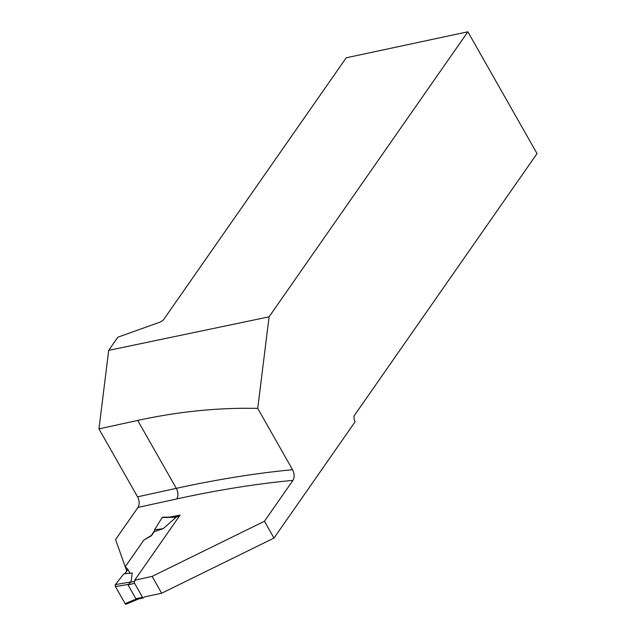 <?xml version="1.0" encoding="UTF-8"?>
<svg xmlns="http://www.w3.org/2000/svg" width="636" height="636" viewBox="0 0 636 636"><rect width="100%" height="100%" fill="white"/><g stroke="black" fill="none" stroke-linecap="round" stroke-linejoin="round"><path stroke-width="0.95" d="M143.76 597.617A1.447 0.835 -102.3 0 1 143.41 597.872A1.447 0.835 -102.3 0 1 142.528 597.284L134.617 583.363A1.447 0.835 -102.3 0 1 134.53 581.376L135.468 580.024M175.409 517.068L176.085 517.275L163.166 528.683L154.31 531.64L151.448 535.75L143.823 540.115L125.268 566.716L127.757 569.196L126.644 570.786L115.569 539.574L137.996 507.417A7.712 4.468 -102.3 0 0 137.551 496.827L98.962 428.895L137.718 420.428C178.66 411.508 218.665 407.501 257.731 408.399L269.076 316.823L108.692 350.372L98.962 428.895M127.757 569.196L125.054 573.592L132.224 573.052L131.024 581.892L127.963 584.818L135.873 598.738L138.457 598.881M139.387 598.643L126.111 604.2A1.447 0.835 77.7 0 1 125.141 603.644L115.474 586.623A1.447 0.835 -102.3 0 1 115.418 584.603L131.024 581.892M115.418 584.603L123.853 573.791L132.224 573.052M123.853 573.791L125.054 573.592M115.474 586.623L128.122 584.428M125.141 603.644L136.366 598.937M175.6 516.996L162.657 517.243A1.447 0.835 77.7 0 0 162.188 517.545L154.556 529.772L163.166 528.683M162.188 517.545L176.085 517.275M154.556 529.772L154.31 531.64M138.473 598.881L140.246 598.134M257.731 408.399L292.552 469.71C294.508 473.772 294.635 477.326 292.95 480.371L264.441 521.25L273.997 538.08L161.671 593.213L144.221 596.958M161.671 593.213L152.115 576.391L134.697 580.199L180.075 515.128L169.43 517.116M134.991 580.716L134.697 580.199M273.997 538.08L355.055 421.859L354.133 419.339L353.99 416.031L537.038 153.57L467.865 31.8L269.076 316.823M264.441 521.25L152.115 576.391M154.397 530.996L151.281 535.464L143.823 540.115M467.865 31.8L346.223 57.797L163.174 320.25L160.296 322.039L117.875 337.199L108.692 350.372M173.771 516.512L174.057 517.028M130.038 573.219L127.916 569.482L125.054 573.592L123.853 573.791L115.418 584.603L115.474 586.623L125.141 603.644L126.405 603.938M134.53 581.376L130.436 582.274M179.233 516.337L175.91 517.068M134.617 583.363L127.963 584.818M142.528 597.284L135.873 598.738M292.95 480.371A835.807 321.88 -29.6 0 0 176.752 498.942L137.996 507.417M137.551 496.827L176.307 488.353A7.712 4.468 -102.3 0 1 176.752 498.942M137.718 420.428L176.307 488.353A843.519 324.853 150.4 0 1 292.552 469.71M179.376 516.13L175.417 516.996M143.41 597.872L138.473 598.953"/></g></svg>
